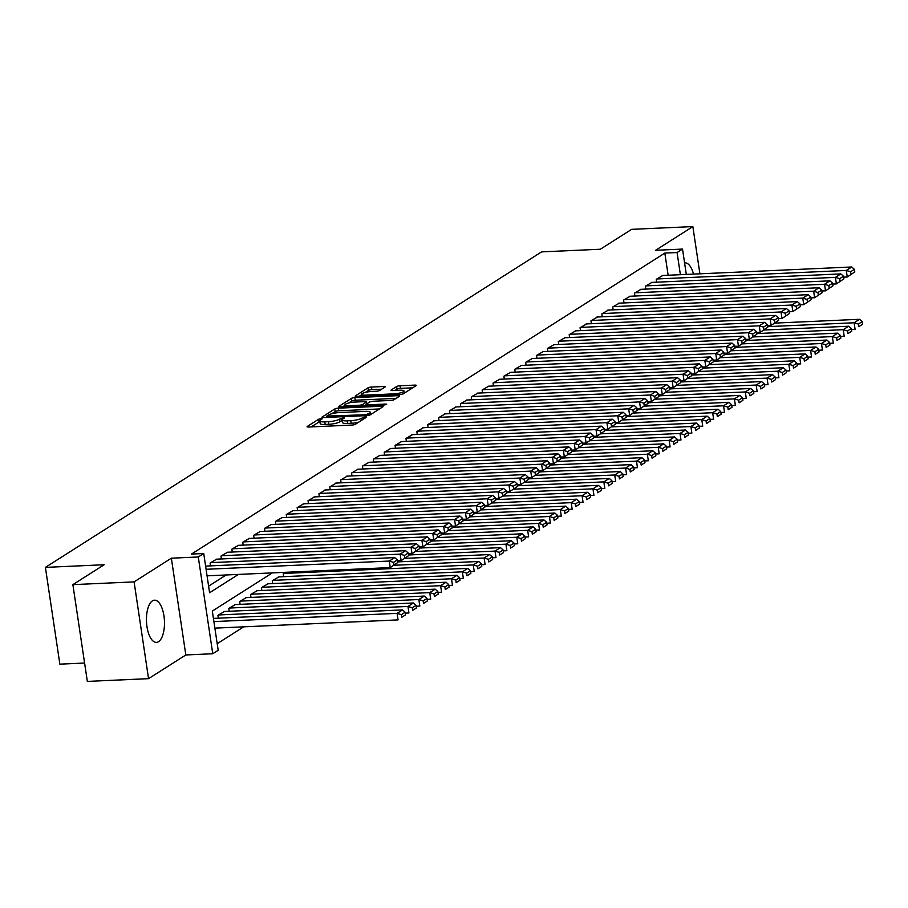 <?xml version="1.0" encoding="UTF-8"?>
<svg xmlns="http://www.w3.org/2000/svg" width="908" height="908" viewBox="0 0 908 908"><rect width="100%" height="100%" fill="white"/><g stroke="black" fill="none" stroke-linecap="round" stroke-linejoin="round"><path stroke-width="1.36" d="M321.069 418.679L318.64 419.235L307.29 426.442A2.656 0.568 -8.5 0 0 307.063 426.726A2.656 0.568 -8.5 0 0 308.629 427.021L351.884 425.069A2.656 0.568 -8.5 0 0 355.357 424.286L366.707 417.067L365.765 416.67L361.872 418.157A8.501 1.827 -8.5 0 1 350.76 420.676L347.162 420.835A8.501 1.827 -8.5 0 1 342.168 419.916A8.501 1.827 -8.5 0 1 342.884 419.008L344.507 417.873L343.417 417.68L339.524 419.156A8.501 1.827 -8.5 0 1 328.412 421.675L324.803 421.845A8.501 1.827 -8.5 0 1 319.809 420.926A8.501 1.827 -8.5 0 1 320.535 420.018L322.158 418.883L321.069 418.679M319.9 421.528L311.069 426.908M342.248 420.517L339.91 421.777L339.524 419.156M152.419 600.88A21.122 8.978 87.4 0 0 146.676 624.205A21.122 8.978 87.4 0 0 156.414 642.376A21.122 8.978 87.4 0 0 158.514 641.684A21.122 8.978 87.4 0 0 164.257 618.359A21.122 8.978 87.4 0 0 154.519 600.177A21.122 8.978 87.4 0 0 152.419 600.88M384.958 387.069A2.656 0.568 -8.5 0 0 385.185 386.785A2.656 0.568 -8.5 0 0 383.619 386.502L371.486 387.046A2.656 0.568 -8.5 0 0 368.012 387.841L355.403 395.854A2.656 0.568 -8.5 0 0 355.187 396.138A2.656 0.568 -8.5 0 0 356.742 396.421L399.997 394.481A2.656 0.568 -8.5 0 0 403.47 393.686L416.08 385.673A2.656 0.568 -8.5 0 0 416.307 385.389A2.656 0.568 -8.5 0 0 414.74 385.106L400.076 385.764A2.656 0.568 -8.5 0 0 396.614 386.547L391.212 389.975A2.656 0.568 -8.5 0 0 390.996 390.27A2.656 0.568 -8.5 0 0 392.551 390.554L399.826 390.224A7.105 1.532 -8.5 0 1 403.992 390.996A7.105 1.532 -8.5 0 1 394.106 393.856L365.629 395.139A7.105 1.532 -8.5 0 1 361.452 394.367A7.105 1.532 -8.5 0 1 371.338 391.507L376.094 391.291A2.656 0.568 -8.5 0 0 379.555 390.508L384.958 387.069M668.14 275.238L664.826 253.082L677.073 252.537L682.51 249.076L686.3 274.42M72.878 584.639L134.089 581.892L148.549 678.662L87.338 681.409L72.878 584.639L104.159 564.742L45.4 567.386L541.599 251.879L600.358 249.235L631.639 229.338L692.849 226.591L655.587 250.29L682.51 249.076M148.549 678.662L185.822 654.963L171.351 558.193L134.089 581.892M171.351 558.193L198.284 556.979L203.732 553.517L209.589 592.754L238.429 574.412M664.826 253.082L191.486 554.073L203.732 553.517M338.264 408.169A2.656 0.568 -8.5 0 0 334.791 408.963L322.192 416.976A2.656 0.568 -8.5 0 0 321.965 417.26A2.656 0.568 -8.5 0 0 323.52 417.544L366.787 415.603A2.656 0.568 -8.5 0 0 370.26 414.808L382.858 406.795A2.656 0.568 -8.5 0 0 383.085 406.512A2.656 0.568 -8.5 0 0 381.519 406.228L338.264 408.169L338.65 410.791A2.656 0.568 -8.5 0 0 335.188 411.574L331.772 413.742M338.798 406.409L351.407 398.396A2.656 0.568 -8.5 0 1 354.869 397.613L398.135 395.661A2.656 0.568 -8.5 0 1 399.69 395.956A2.656 0.568 -8.5 0 1 399.463 396.24L394.072 399.668A2.656 0.568 -8.5 0 1 390.599 400.451L373.063 401.245A2.656 0.568 -8.5 0 0 369.59 402.028L366.003 404.31A2.656 0.568 -8.5 0 0 365.788 404.593A2.656 0.568 -8.5 0 0 367.343 404.877L385.605 404.06L386.706 404.253L384.118 405.002L340.137 406.977A2.656 0.568 -8.5 0 1 338.571 406.693A2.656 0.568 -8.5 0 1 338.798 406.409L338.877 406.897M699.909 273.819L692.849 226.591M216.672 559.169L210.1 562.994L210.531 565.877M227.556 552.246L220.984 556.082L221.416 558.953M238.441 545.333L231.858 549.158L232.289 552.03M249.325 538.41L242.742 542.246L243.174 545.118M260.199 531.486L253.627 535.323L254.058 538.194M271.083 524.574L264.512 528.399L264.932 531.282M281.968 517.651L275.385 521.487L275.816 524.359M292.841 510.727L286.27 514.564L286.701 517.435M303.726 503.815L297.154 507.64L297.586 510.523M314.611 496.892L308.028 500.728L308.459 503.599M325.495 489.979L318.912 493.804L319.344 496.676M336.369 483.056L329.797 486.892L330.228 489.764M347.253 476.132L340.682 479.969L341.102 482.84M358.138 469.22L351.555 473.045L351.986 475.928M369.023 462.297L362.44 466.133L362.871 469.005M379.896 455.385L373.324 459.21L373.756 462.081M390.781 448.461L384.209 452.298L384.629 455.169M401.665 441.538L395.082 445.374L395.513 448.246M412.538 434.626L405.967 438.451L406.398 441.333M423.423 427.702L416.851 431.538L417.283 434.41M434.308 420.779L427.725 424.615L428.156 427.486M445.192 413.866L438.609 417.691L439.041 420.574M456.066 406.943L449.494 410.779L449.925 413.651M466.95 400.031L460.379 403.856L460.799 406.727M477.835 393.107L471.252 396.944L471.683 399.815M488.708 386.184L482.137 390.02L482.568 392.892M499.593 379.272L493.021 383.097L493.453 385.979M510.478 372.348L503.895 376.184L504.326 379.056M521.362 365.436L514.779 369.261L515.211 372.132M532.236 358.512L525.664 362.349L526.095 365.22M543.12 351.589L536.549 355.425L536.969 358.297M554.005 344.677L547.422 348.502L547.853 351.385M564.878 337.753L558.307 341.59L558.738 344.461M575.763 330.83L569.191 334.666L569.622 337.538M586.647 323.918L580.064 327.743L580.496 330.625M597.532 316.994L590.949 320.83L591.38 323.702M608.405 310.082L601.834 313.907L602.265 316.779M619.29 303.159L612.718 306.995L613.138 309.866M630.175 296.235L623.592 300.071L624.023 302.943M641.059 289.323L634.476 293.148L634.908 296.031M651.933 282.399L645.361 286.236L645.792 289.107M208.602 586.148L226.183 574.968M656.666 282.184L656.246 279.312L662.817 275.487M217.205 643.681L243.696 626.838M218.351 618.178L217.92 615.306L224.492 611.481M229.225 611.266L228.793 608.394L235.376 604.558M240.109 604.342L239.678 601.471L246.261 597.634M250.994 597.43L250.563 594.547L257.134 590.722M261.879 590.506L261.447 587.635L268.019 583.799M272.752 583.583L272.321 580.711L278.904 576.875M283.637 576.671L283.205 573.788L285.555 572.301M45.4 567.386L59.86 664.157L84.592 663.044M272.355 572.891L212.324 611.061L218.192 650.287L212.756 653.749L198.284 556.979M185.822 654.963L212.756 653.749M680.387 274.693L677.073 252.537M693.519 274.103A21.122 8.978 87.4 0 0 684.984 262.866A21.122 8.978 87.4 0 0 684.587 262.911M319.809 420.926L320.206 423.537A8.501 1.827 -8.5 0 0 325.2 424.456L324.803 421.845M339.91 421.777A8.501 1.827 -8.5 0 1 328.798 424.297L325.2 424.456M342.168 419.916L342.554 422.538A8.501 1.827 -8.5 0 0 347.548 423.446L347.162 420.835M358.762 422.118A8.501 1.827 -8.5 0 1 351.158 423.287L347.548 423.446M379.476 408.952L338.65 410.791M326.676 416.988L325.972 417.43M326.732 416.068L365.64 414.763L369.613 413.231A8.501 1.827 -8.5 0 0 370.339 412.323A8.501 1.827 -8.5 0 0 365.345 411.403L339.388 412.572A8.501 1.827 -8.5 0 0 328.276 415.092L326.732 416.068M342.577 406.875L345.029 405.32M348.683 402.982L351.793 401.007L351.407 398.396M396.081 398.396L355.266 400.224A2.656 0.568 -8.5 0 0 351.793 401.007M354.858 402.062A7.105 1.532 -8.5 0 0 344.961 404.923A7.105 1.532 -8.5 0 0 349.137 405.694L359.171 405.24A2.656 0.568 -8.5 0 0 362.644 404.457L366.219 402.176A2.656 0.568 -8.5 0 0 366.446 401.892A2.656 0.568 -8.5 0 0 364.891 401.608L354.858 402.062M365.879 405.263L364.925 405.865M412.686 387.829L400.473 388.374A2.656 0.568 -8.5 0 0 397 389.169L394.991 390.44M381.564 389.226L371.871 389.668A2.656 0.568 -8.5 0 0 368.398 390.451L365.368 392.381M361.52 394.821L359.182 396.308M214.878 628.132L398.067 619.903L397.091 613.365L213.902 621.594M213.425 618.405L402.528 609.904L405.184 612.242L401.381 614.659L401.767 617.281L405.581 614.852L405.184 612.242M405.581 614.852L401.767 617.281M401.381 614.659L397.091 613.365L402.528 609.904M205.605 566.093L394.708 557.591L389.271 561.053L390.247 567.591L397.761 562.551L397.375 559.93L393.561 562.358L393.947 564.969M207.058 575.831L390.247 567.591L397.761 562.551M206.082 569.293L389.271 561.053L393.561 562.358M397.375 559.93L394.708 557.591M405.32 613.15L408.941 612.979L407.964 606.442L218.465 614.966M223.901 611.504L413.412 602.98L416.068 605.318L412.255 607.747L412.652 610.358L416.454 607.94L416.068 605.318M416.454 607.94L412.652 610.358M412.255 607.747L407.964 606.442L413.412 602.98M416.204 606.226L419.825 606.067L418.849 599.53L229.338 608.042M234.786 604.58L424.286 596.068L426.953 598.406L423.139 600.824L423.537 603.445L427.339 601.017L426.953 598.406M427.339 601.017L423.537 603.445M423.139 600.824L418.849 599.53L424.286 596.068M427.089 599.303L430.71 599.144L429.734 592.606L240.223 601.119M245.671 597.668L435.17 589.144L437.826 591.483L434.024 593.911L434.41 596.522L438.224 594.104L437.826 591.483M438.224 594.104L434.41 596.522M434.024 593.911L429.734 592.606L435.17 589.144M437.962 592.391L441.594 592.22L440.607 585.683L251.107 594.207M256.544 590.745L446.055 582.232L448.711 584.57L444.909 586.988L445.295 589.598L449.108 587.181L448.711 584.57M449.108 587.181L445.295 589.598M444.909 586.988L440.607 585.683L446.055 582.232M216.081 559.192L405.592 550.679L400.156 554.13L401.132 560.679L408.645 555.628L408.248 553.017L404.446 555.435L404.832 558.045M397.5 560.838L401.132 560.679L408.645 555.628M210.645 562.654L400.156 554.13L404.446 555.435M408.248 553.017L405.592 550.679M226.966 552.28L416.477 543.756L411.029 547.218L412.005 553.755L419.519 548.704L419.133 546.094L415.319 548.511L415.716 551.133M408.384 553.914L412.005 553.755L419.519 548.704M221.529 555.73L411.029 547.218L415.319 548.511M419.133 546.094L416.477 543.756M237.851 545.356L427.35 536.832L421.914 540.294L422.89 546.832L430.403 541.792L430.017 539.17L426.204 541.599L426.601 544.21M419.269 547.002L422.89 546.832L430.403 541.792M232.403 548.818L421.914 540.294L426.204 541.599M430.017 539.17L427.35 536.832M248.724 538.433L438.235 529.92L432.798 533.382L433.774 539.919L441.288 534.869L440.891 532.258L437.089 534.676L437.474 537.298M430.154 540.078L433.774 539.919L441.288 534.869M243.287 541.894L432.798 533.382L437.089 534.676M440.891 532.258L438.235 529.92M448.847 585.467L452.468 585.308L451.492 578.771L261.992 587.283M267.429 583.821L456.94 575.309L459.596 577.647L455.782 580.064L456.179 582.686L459.981 580.257L459.596 577.647M459.981 580.257L456.179 582.686M455.782 580.064L451.492 578.771L456.94 575.309M259.609 531.52L449.12 522.997L443.671 526.458L444.659 532.996L452.173 527.957L451.775 525.335L447.973 527.764L448.359 530.374M441.027 533.155L444.659 532.996L452.173 527.957M254.172 534.971L443.671 526.458L447.973 527.764M451.775 525.335L449.12 522.997M459.732 578.555L463.352 578.385L462.376 571.847L272.865 580.371M278.313 576.909L467.813 568.385L470.48 570.723L466.667 573.152L467.064 575.763L470.866 573.345L470.48 570.723M470.866 573.345L467.064 575.763M466.667 573.152L462.376 571.847L467.813 568.385M270.493 524.597L459.993 516.084L454.556 519.535L455.532 526.072L463.046 521.033L462.66 518.423L458.846 520.84L459.244 523.451M451.912 526.243L455.532 526.072L463.046 521.033M265.057 528.059L454.556 519.535L458.846 520.84M462.66 518.423L459.993 516.084M470.616 571.631L474.237 571.472L473.261 564.935L283.75 573.447M393.879 565.287L478.698 561.473L481.354 563.811L477.551 566.229L477.937 568.839L481.751 566.422L481.354 563.811M481.751 566.422L477.937 568.839M477.551 566.229L473.261 564.935L478.698 561.473M281.378 517.673L470.877 509.161L465.441 512.623L466.417 519.16L473.931 514.11L473.545 511.499L469.731 513.917L470.117 516.538M462.796 519.319L466.417 519.16L473.931 514.11M275.93 521.135L465.441 512.623L469.731 513.917M473.545 511.499L470.877 509.161M481.49 564.708L485.11 564.549L484.134 558.011L397.659 561.893M404.764 558.363L489.582 554.55L492.238 556.888L488.436 559.305L488.822 561.927L492.635 559.498L492.238 556.888M492.635 559.498L488.822 561.927M488.436 559.305L484.134 558.011L489.582 554.55M292.251 510.761L481.762 502.238L476.325 505.699L477.302 512.237L484.815 507.197L484.418 504.576L480.616 507.005L481.002 509.615M473.67 512.407L477.302 512.237L484.815 507.197M286.815 514.223L476.325 505.699L480.616 507.005M484.418 504.576L481.762 502.238M492.374 557.796L495.995 557.625L495.019 551.088L408.543 554.981M415.648 551.44L500.456 547.638L503.123 549.964L499.309 552.393L499.706 555.004L503.509 552.586L503.123 549.964M503.509 552.586L499.706 555.004M499.309 552.393L495.019 551.088L500.456 547.638M303.136 503.838L492.647 495.325L487.199 498.787L488.175 505.325L495.689 500.274L495.303 497.663L491.489 500.081L491.886 502.691M484.554 505.484L488.175 505.325L495.689 500.274M297.699 507.3L487.199 498.787L491.489 500.081M495.303 497.663L492.647 495.325M503.259 550.872L506.88 550.713L505.904 544.176L419.428 548.057M426.522 544.528L511.34 540.714L514.007 543.052L510.194 545.47L510.58 548.091L514.393 545.663L514.007 543.052M514.393 545.663L510.58 548.091M510.194 545.47L505.904 544.176L511.34 540.714M314.02 496.926L503.52 488.402L498.083 491.864L499.06 498.401L506.573 493.362L506.187 490.74L502.374 493.158L502.771 495.779M495.439 498.56L499.06 498.401L506.573 493.362M308.572 500.376L498.083 491.864L502.374 493.158M506.187 490.74L503.52 488.402M514.132 543.96L517.764 543.79L516.788 537.252L430.313 541.145M437.406 537.604L522.225 533.791L524.881 536.129L521.079 538.558L521.464 541.168L525.278 538.75L524.881 536.129M525.278 538.75L521.464 541.168M521.079 538.558L516.788 537.252L522.225 533.791M324.894 490.002L514.405 481.49L508.968 484.94L509.944 491.478L517.458 486.438L517.061 483.816L513.258 486.245L513.644 488.856M506.324 491.648L509.944 491.478L517.458 486.438M319.457 493.464L508.968 484.94L513.258 486.245M517.061 483.816L514.405 481.49M525.017 537.037L528.638 536.878L527.661 530.329L441.186 534.222M448.291 530.692L533.11 526.878L535.765 529.216L531.952 531.634L532.349 534.245L536.151 531.827L535.765 529.216M536.151 531.827L532.349 534.245M531.952 531.634L527.661 530.329L533.11 526.878M335.778 483.079L525.289 474.566L519.841 478.028L520.829 484.566L528.342 479.515L527.945 476.904L524.143 479.322L524.529 481.944M517.197 484.724L520.829 484.566L528.342 479.515M330.342 486.54L519.841 478.028L524.143 479.322M527.945 476.904L525.289 474.566M346.663 476.167L536.174 467.643L530.726 471.104L531.702 477.642L539.216 472.603L538.83 469.981L535.016 472.41L535.414 475.02M528.081 477.812L531.702 477.642L539.216 472.603M341.226 479.628L530.726 471.104L535.016 472.41M538.83 469.981L536.174 467.643M357.548 469.243L547.047 460.731L541.611 464.181L542.587 470.73L550.1 465.679L549.715 463.069L545.901 465.486L546.287 468.097M538.966 470.889L542.587 470.73L550.1 465.679M352.1 472.705L541.611 464.181L545.901 465.486M549.715 463.069L547.047 460.731M535.902 530.113L539.522 529.954L538.546 523.417L452.071 527.298M459.164 523.768L543.983 519.955L546.65 522.293L542.836 524.711L543.234 527.332L547.036 524.903L546.65 522.293M547.036 524.903L543.234 527.332M542.836 524.711L538.546 523.417L543.983 519.955M546.786 523.201L550.407 523.031L549.431 516.493L462.955 520.386M470.049 516.845L554.867 513.031L557.523 515.369L553.721 517.798L554.107 520.409L557.921 517.991L557.523 515.369M557.921 517.991L554.107 520.409M553.721 517.798L549.431 516.493L554.867 513.031M557.66 516.277L561.28 516.119L560.304 509.581L473.828 513.463M480.934 509.933L565.752 506.119L568.408 508.457L564.606 510.875L564.992 513.497L568.805 511.068L568.408 508.457M568.805 511.068L564.992 513.497M564.606 510.875L560.304 509.581L565.752 506.119M368.421 462.32L557.932 453.807L552.495 457.269L553.471 463.806L560.985 458.756L560.588 456.145L556.786 458.563L557.171 461.185M549.851 463.965L553.471 463.806L560.985 458.756M362.984 465.781L552.495 457.269L556.786 458.563M560.588 456.145L557.932 453.807M568.544 509.354L572.165 509.195L571.189 502.657L484.713 506.539M491.818 503.009L576.625 499.196L579.293 501.534L575.479 503.951L575.876 506.573L579.679 504.156L579.293 501.534M579.679 504.156L575.876 506.573M575.479 503.951L571.189 502.657L576.625 499.196M379.306 455.407L568.817 446.884L563.369 450.345L564.345 456.883L571.858 451.844L571.472 449.222L567.659 451.651L568.056 454.261M560.724 457.053L564.345 456.883L571.858 451.844M373.869 458.869L563.369 450.345L567.659 451.651M571.472 449.222L568.817 446.884M579.429 502.442L583.05 502.272L582.073 495.734L495.598 499.627M502.691 496.086L587.51 492.284L590.177 494.622L586.364 497.039L586.75 499.65L590.563 497.232L590.177 494.622M590.563 497.232L586.75 499.65M586.364 497.039L582.073 495.734L587.51 492.284M390.19 448.484L579.69 439.971L574.253 443.433L575.229 449.971L582.743 444.92L582.357 442.31L578.544 444.727L578.941 447.349M571.609 450.13L575.229 449.971L582.743 444.92M384.742 451.946L574.253 443.433L578.544 444.727M582.357 442.31L579.69 439.971M590.302 495.518L593.934 495.359L592.958 488.822L506.482 492.704M513.576 489.174L598.395 485.36L601.051 487.698L597.248 490.116L597.634 492.738L601.448 490.309L601.051 487.698M601.448 490.309L597.634 492.738M597.248 490.116L592.958 488.822L598.395 485.36M401.075 441.572L590.575 433.048L585.138 436.51L586.114 443.047L593.628 438.008L593.23 435.386L589.428 437.815L589.814 440.425M582.493 443.206L586.114 443.047L593.628 438.008M395.627 445.022L585.138 436.51L589.428 437.815M593.23 435.386L590.575 433.048M601.187 488.606L604.807 488.436L603.831 481.898L517.356 485.791M524.461 482.25L609.279 478.437L611.935 480.775L608.122 483.204L608.519 485.814L612.321 483.397L611.935 480.775M612.321 483.397L608.519 485.814M608.122 483.204L603.831 481.898L609.279 478.437M411.948 434.648L601.459 426.136L596.011 429.586L596.999 436.124L604.512 431.084L604.115 428.474L600.313 430.891L600.699 433.502M593.367 436.294L596.999 436.124L604.512 431.084M406.512 438.11L596.011 429.586L600.313 430.891M604.115 428.474L601.459 426.136M612.071 481.683L615.692 481.524L614.716 474.986L528.24 478.868M535.334 475.338L620.153 471.524L622.82 473.863L619.006 476.28L619.404 478.891L623.206 476.473L622.82 473.863M623.206 476.473L619.404 478.891M619.006 476.28L614.716 474.986L620.153 471.524M422.833 427.725L612.344 419.212L606.896 422.674L607.872 429.212L615.386 424.161L615 421.55L611.186 423.968L611.583 426.59M604.251 429.37L607.872 429.212L615.386 424.161M417.396 431.186L606.896 422.674L611.186 423.968M615 421.55L612.344 419.212M622.956 474.759L626.577 474.6L625.601 468.063L539.125 471.944M546.219 468.414L631.037 464.601L633.693 466.939L629.891 469.357L630.277 471.978L634.09 469.549L633.693 466.939M634.09 469.549L630.277 471.978M629.891 469.357L625.601 468.063L631.037 464.601M433.718 420.813L623.217 412.289L617.78 415.75L618.757 422.288L626.27 417.249L625.884 414.627L622.071 417.056L622.468 419.666M615.136 422.458L618.757 422.288L626.27 417.249M428.27 424.274L617.78 415.75L622.071 417.056M625.884 414.627L623.217 412.289M633.829 467.847L637.461 467.677L636.474 461.139L549.998 465.032M557.103 461.491L641.922 457.677L644.578 460.016L640.776 462.444L641.161 465.055L644.975 462.637L644.578 460.016M644.975 462.637L641.161 465.055M640.776 462.444L636.474 461.139L641.922 457.677M444.591 413.889L634.102 405.377L628.665 408.838L629.641 415.376L637.155 410.325L636.758 407.715L632.955 410.132L633.341 412.743M626.021 415.535L629.641 415.376L637.155 410.325M439.154 417.351L628.665 408.838L632.955 410.132M636.758 407.715L634.102 405.377M644.714 460.924L648.335 460.765L647.359 454.227L560.883 458.109M567.988 454.579L652.807 450.765L655.462 453.103L651.649 455.521L652.046 458.143L655.848 455.714L655.462 453.103M655.848 455.714L652.046 458.143M651.649 455.521L647.359 454.227L652.807 450.765M655.599 454L659.219 453.841L658.243 447.304L571.768 451.197M578.861 447.655L663.68 443.842L666.347 446.18L662.534 448.609L662.919 451.219L666.733 448.802L666.347 446.18M666.733 448.802L662.919 451.219M662.534 448.609L658.243 447.304L663.68 443.842M666.483 447.088L670.104 446.929L669.128 440.38L582.652 444.273M589.746 440.743L674.565 436.93L677.22 439.268L673.418 441.685L673.804 444.296L677.618 441.878L677.22 439.268M677.618 441.878L673.804 444.296M673.418 441.685L669.128 440.38L674.565 436.93M455.476 406.977L644.986 398.453L639.538 401.915L640.515 408.452L648.04 403.402L647.642 400.791L643.84 403.209L644.226 405.831M636.894 408.611L640.515 408.452L648.04 403.402M450.039 410.427L639.538 401.915L643.84 403.209M647.642 400.791L644.986 398.453M466.36 400.053L655.86 391.53L650.423 394.991L651.399 401.529L658.913 396.49L658.527 393.868L654.713 396.297L655.111 398.907M647.779 401.699L651.399 401.529L658.913 396.49M460.912 403.515L650.423 394.991L654.713 396.297M658.527 393.868L655.86 391.53M477.245 393.13L666.744 384.617L661.308 388.079L662.284 394.617L669.798 389.566L669.412 386.956L665.598 389.373L665.984 391.995M658.663 394.776L662.284 394.617L669.798 389.566M471.797 396.592L661.308 388.079L665.598 389.373M669.412 386.956L666.744 384.617M677.357 440.164L680.977 440.005L680.001 433.468L593.526 437.35M600.631 433.82L685.449 430.006L688.105 432.344L684.291 434.762L684.689 437.384L688.491 434.955L688.105 432.344M688.491 434.955L684.689 437.384M684.291 434.762L680.001 433.468L685.449 430.006M488.118 386.218L677.629 377.694L672.192 381.156L673.168 387.693L680.682 382.654L680.285 380.032L676.483 382.461L676.869 385.071M669.536 387.864L673.168 387.693L680.682 382.654M482.681 389.68L672.192 381.156L676.483 382.461M680.285 380.032L677.629 377.694M688.241 433.252L691.862 433.082L690.886 426.544L604.41 430.437M611.504 426.896L696.322 423.083L698.99 425.421L695.176 427.85L695.573 430.46L699.376 428.043L698.99 425.421M699.376 428.043L695.573 430.46M695.176 427.85L690.886 426.544L696.322 423.083M499.003 379.294L688.514 370.782L683.066 374.232L684.042 380.781L691.555 375.73L691.17 373.12L687.356 375.537L687.753 378.148M680.421 380.94L684.042 380.781L691.555 375.73M493.566 382.756L683.066 374.232L687.356 375.537M691.17 373.12L688.514 370.782M699.126 426.329L702.747 426.17L701.77 419.632L615.295 423.514M622.389 419.984L707.207 416.17L709.863 418.509L706.061 420.926L706.447 423.548L710.26 421.119L709.863 418.509M710.26 421.119L706.447 423.548M706.061 420.926L701.77 419.632L707.207 416.17M509.887 372.371L699.387 363.858L693.95 367.32L694.926 373.858L702.44 368.807L702.054 366.196L698.241 368.614L698.638 371.236M691.306 374.017L694.926 373.858L702.44 368.807M504.439 375.833L693.95 367.32L698.241 368.614M702.054 366.196L699.387 363.858M709.999 419.405L713.631 419.246L712.644 412.709L626.18 416.59M633.273 413.061L718.092 409.247L720.748 411.585L716.945 414.003L717.331 416.624L721.145 414.207L720.748 411.585M721.145 414.207L717.331 416.624M716.945 414.003L712.644 412.709L718.092 409.247M520.761 365.459L710.272 356.935L704.835 360.397L705.811 366.934L713.325 361.895L712.928 359.273L709.125 361.702L709.511 364.312M702.19 367.104L705.811 366.934L713.325 361.895M515.324 368.92L704.835 360.397L709.125 361.702M712.928 359.273L710.272 356.935M720.884 412.493L724.505 412.323L723.528 405.785L637.053 409.678M644.158 406.137L728.976 402.335L731.632 404.662L727.819 407.09L728.216 409.701L732.018 407.283L731.632 404.662M732.018 407.283L728.216 409.701M727.819 407.09L723.528 405.785L728.976 402.335M731.769 405.57L735.389 405.411L734.413 398.873L647.937 402.755M655.031 399.225L739.85 395.411L742.517 397.749L738.703 400.167L739.101 402.789L742.903 400.36L742.517 397.749M742.903 400.36L739.101 402.789M738.703 400.167L734.413 398.873L739.85 395.411M742.653 398.657L746.274 398.487L745.298 391.95L658.822 395.843M665.916 392.301L750.734 388.488L753.39 390.826L749.588 393.255L749.974 395.865L753.788 393.448L753.39 390.826M753.788 393.448L749.974 395.865M749.588 393.255L745.298 391.95L750.734 388.488M531.645 358.535L721.156 350.023L715.708 353.484L716.696 360.022L724.209 354.971L723.812 352.361L720.01 354.778L720.396 357.4M713.064 360.181L716.696 360.022L724.209 354.971M526.209 361.997L715.708 353.484L720.01 354.778M723.812 352.361L721.156 350.023M542.53 351.623L732.03 343.099L726.593 346.561L727.569 353.099L735.083 348.059L734.697 345.437L730.883 347.855L731.28 350.477M723.948 353.257L727.569 353.099L735.083 348.059M537.093 355.073L726.593 346.561L730.883 347.855M734.697 345.437L732.03 343.099M553.415 344.7L742.914 336.187L737.478 339.637L738.454 346.175L745.967 341.136L745.582 338.525L741.768 340.943L742.154 343.553M734.833 346.345L738.454 346.175L745.967 341.136M547.967 348.161L737.478 339.637L741.768 340.943M745.582 338.525L742.914 336.187M753.526 391.734L757.147 391.575L756.171 385.037L669.695 388.919M676.8 385.389L761.619 381.576L764.275 383.914L760.473 386.331L760.859 388.942L764.672 386.524L764.275 383.914M764.672 386.524L760.859 388.942M760.473 386.331L756.171 385.037L761.619 381.576M564.288 337.776L753.799 329.264L748.362 332.725L749.338 339.263L756.852 334.212L756.455 331.602L752.653 334.019L753.038 336.641M745.706 339.422L749.338 339.263L756.852 334.212M558.851 341.238L748.362 332.725L752.653 334.019M756.455 331.602L753.799 329.264M764.411 384.81L768.032 384.651L767.056 378.114L680.58 381.996M687.685 378.466L772.492 374.652L775.16 376.99L771.346 379.408L771.743 382.03L775.545 379.601L775.16 376.99M775.545 379.601L771.743 382.03M771.346 379.408L767.056 378.114L772.492 374.652M575.173 330.864L764.684 322.34L759.236 325.802L760.212 332.339L767.725 327.3L767.339 324.678L763.526 327.107L763.923 329.718M756.591 332.51L760.212 332.339L767.725 327.3M569.736 334.326L759.236 325.802L763.526 327.107M767.339 324.678L764.684 322.34M775.296 377.898L778.916 377.728L777.94 371.19L691.465 375.083M698.558 371.542L783.377 367.729L786.044 370.067L782.231 372.496L782.617 375.106L786.43 372.689L786.044 370.067M786.43 372.689L782.617 375.106M782.231 372.496L777.94 371.19L783.377 367.729M586.057 323.94L775.557 315.428L770.12 318.89L771.096 325.427L778.61 320.376L778.224 317.766L774.41 320.184L774.808 322.794M767.476 325.586L771.096 325.427L778.61 320.376M580.609 327.402L770.12 318.89L774.41 320.184M778.224 317.766L775.557 315.428M786.169 370.975L789.801 370.816L788.825 364.278L702.349 368.16M709.443 364.63L794.262 360.816L796.918 363.155L793.115 365.572L793.501 368.194L797.315 365.765L796.918 363.155M797.315 365.765L793.501 368.194M793.115 365.572L788.825 364.278L794.262 360.816M596.931 317.028L786.442 308.504L781.005 311.966L781.981 318.504L789.495 313.453L789.097 310.842L785.295 313.26L785.681 315.882M778.36 318.663L781.981 318.504L789.495 313.453M591.494 320.479L781.005 311.966L785.295 313.26M789.097 310.842L786.442 308.504M797.054 364.051L800.674 363.892L799.698 357.355L713.223 361.236M720.328 357.707L805.146 353.893L807.802 356.231L803.989 358.66L804.386 361.271L808.188 358.853L807.802 356.231M808.188 358.853L804.386 361.271M803.989 358.66L799.698 357.355L805.146 353.893M607.815 310.105L797.326 301.581L791.878 305.043L792.866 311.58L800.379 306.541L799.982 303.919L796.18 306.348L796.566 308.958M789.234 311.75L792.866 311.58L800.379 306.541M602.379 313.566L791.878 305.043L796.18 306.348M799.982 303.919L797.326 301.581M807.938 357.139L811.559 356.98L810.583 350.431L724.107 354.324M731.201 350.783L816.02 346.981L818.687 349.319L814.873 351.736L815.27 354.347L819.073 351.929L818.687 349.319M819.073 351.929L815.27 354.347M814.873 351.736L810.583 350.431L816.02 346.981M618.7 303.181L808.211 294.669L802.763 298.13L803.739 304.668L811.253 299.617L810.867 297.007L807.053 299.424L807.45 302.046M800.118 304.827L803.739 304.668L811.253 299.617M613.263 306.643L802.763 298.13L807.053 299.424M810.867 297.007L808.211 294.669M818.823 350.216L822.444 350.057L821.468 343.519L734.992 347.401M742.086 343.871L826.904 340.057L829.56 342.395L825.758 344.813L826.144 347.435L829.957 345.006L829.56 342.395M829.957 345.006L826.144 347.435M825.758 344.813L821.468 343.519L826.904 340.057M629.585 296.269L819.084 287.745L813.647 291.207L814.624 297.745L822.137 292.705L821.751 290.083L817.938 292.512L818.335 295.123M811.003 297.903L814.624 297.745L822.137 292.705M624.136 299.731L813.647 291.207L817.938 292.512M821.751 290.083L819.084 287.745M829.696 343.303L833.317 343.133L832.341 336.596L745.865 340.489M752.97 336.947L837.789 333.134L840.445 335.472L836.643 337.901L837.028 340.511L840.842 338.094L840.445 335.472M840.842 338.094L837.028 340.511M836.643 337.901L832.341 336.596L837.789 333.134M640.458 289.346L829.969 280.833L824.532 284.283L825.508 290.832L833.022 285.782L832.625 283.171L828.822 285.589L829.208 288.199M821.888 290.991L825.508 290.832L833.022 285.782M635.021 292.807L824.532 284.283L828.822 285.589M832.625 283.171L829.969 280.833M840.581 336.38L844.202 336.221L843.226 329.683L756.75 333.565M763.855 330.035L848.662 326.222L851.329 328.56L847.516 330.977L847.913 333.599L851.715 331.17L851.329 328.56M851.715 331.17L847.913 333.599M847.516 330.977L843.226 329.683L848.662 326.222M651.342 282.422L840.853 273.91L835.405 277.371L836.381 283.909L843.895 278.858L843.509 276.248L839.707 278.665L840.093 281.287M832.761 284.068L836.381 283.909L843.895 278.858M645.906 285.884L835.405 277.371L839.707 278.665M843.509 276.248L840.853 273.91M851.466 329.456L855.086 329.298L854.11 322.76L767.635 326.642M774.728 323.112L859.547 319.298L862.214 321.636L858.4 324.054L858.786 326.676L862.6 324.258L862.214 321.636M862.6 324.258L858.786 326.676M858.4 324.054L854.11 322.76L859.547 319.298M662.227 275.51L851.727 266.986L846.29 270.448L847.266 276.985L854.78 271.946L854.394 269.324L850.58 271.753L850.978 274.364M843.645 277.156L847.266 276.985L854.78 271.946M656.779 278.972L846.29 270.448L850.58 271.753M854.394 269.324L851.727 266.986M319.026 421.845L318.64 419.235M363.609 419.042L363.336 417.226M341.385 420.847L340.988 418.225M328.798 424.297L328.412 421.675M351.158 423.287L350.76 420.676M362.144 419.973L361.872 418.157M381.712 407.522L381.519 406.228M335.188 411.574L334.791 408.963M327.799 417.351L327.663 416.477M365.765 415.648L365.64 414.763M368.251 415.433L368.069 414.218M369.874 415.001L369.613 413.231M355.266 400.224L354.869 397.613M398.328 396.966L398.135 395.661M367.479 405.751L367.343 404.877M385.718 404.764L385.605 404.06M349.274 406.568L349.137 405.694M359.307 406.126L359.171 405.24M362.871 405.955L362.644 404.457M366.491 403.992L366.219 402.176M365.754 396.013L365.629 395.139M394.242 394.73L394.106 393.856M397 389.169L396.614 386.547M400.473 388.374L400.076 385.764M414.933 386.399L414.74 385.106M368.398 390.451L368.012 387.841M371.871 389.668L371.486 387.046M383.812 387.795L383.619 386.502M326.744 417.396L326.574 416.273M370.668 414.547L370.339 412.323M365.969 405.819L365.788 404.593M345.233 406.75L344.961 404.923M366.741 403.844L366.446 401.892M361.724 396.194L361.452 394.367M404.321 393.153L403.992 390.996"/></g></svg>
